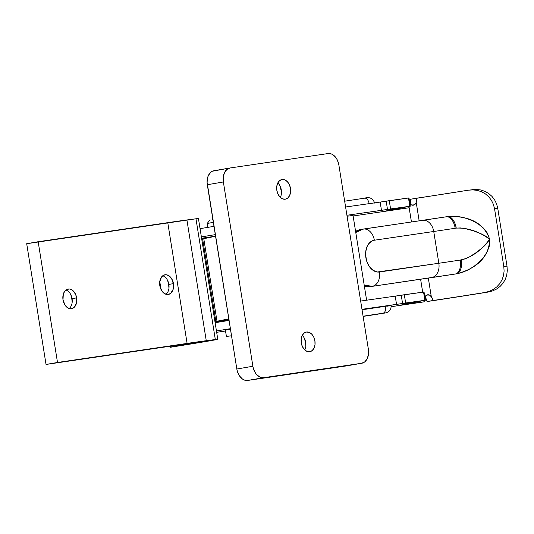 <?xml version="1.0" encoding="UTF-8"?>
<svg xmlns="http://www.w3.org/2000/svg" width="534" height="534" viewBox="0 0 534 534"><rect width="100%" height="100%" fill="white"/><g stroke="black" fill="none" stroke-linecap="round" stroke-linejoin="round"><path stroke-width="0.8" d="M383.979 313.164A6.435 4.446 80.2 0 1 383.906 313.178C388.865 312.664 391.268 310.087 391.122 305.441L362.052 309.767L385.601 306.196A6.435 3.651 81.4 0 1 383.025 313.191L383.826 313.191A6.435 4.446 80.2 0 0 383.906 313.178L383.906 313.178A6.435 4.446 -99.8 0 1 383.826 313.191L375.836 314.479A6.435 3.651 81.4 0 1 375.782 314.486A6.435 3.651 -98.6 0 0 375.836 314.479L363.087 316.215L383.025 313.191A6.435 3.651 -98.6 0 0 385.601 306.196L390.995 305.488M424.85 297.011A6.435 4.446 -99.8 0 1 427.534 294.808A6.435 4.446 -99.8 0 1 427.607 294.795L427.607 294.795A6.435 4.446 -99.8 0 1 431.272 296.49L433.014 300.508L427.053 301.536A6.435 4.446 80.2 0 0 424.857 297.037L426.332 299.153L427.053 301.536L488.076 292.071L427.053 301.536A82.39 1.008 -9.1 0 0 488.076 292.071L492.435 290.97L484.632 292.525A74.019 0.901 -9.1 0 1 433.014 300.508L431.879 297.338L429.523 295.102L426.773 295.048L424.797 297.118M216.657 332.308L225.528 331L216.657 332.308M422.674 302.064L391.202 306.69L424.23 301.797L401.875 304.7L425.284 300.241L361.985 309.313L396.542 304.4L395.22 296.136L423.729 292.038M230.374 328.684L216.444 330.967A56.317 0.688 -9.1 0 1 230.374 328.684M389.012 305.869L387.21 306.189M215.115 322.703L229.053 320.427A56.317 0.688 170.9 0 0 215.115 322.703M360.657 301.056L395.22 296.136L360.657 301.056M410.299 206.177L408.977 197.92L408.483 197.974L409.805 206.237L408.483 197.974L389.259 200.677L390.581 208.941L409.364 206.358A77.236 0.941 -9.1 0 0 386.81 210.65L386.81 210.65A77.236 0.941 -9.1 0 0 408.043 207.913A77.236 0.941 -9.1 0 0 409.164 207.746L411.447 221.984L408.951 206.431L411.447 221.984L409.151 207.746L408.043 207.913L409.164 207.746A77.236 0.941 -9.1 0 1 408.043 207.913L353.128 215.99L408.043 207.913L386.816 210.636L410.286 206.191L346.92 215.262L381.476 210.343L380.155 202.086L408.957 197.927M215.309 234.633L201.378 236.909A56.317 0.688 -9.1 0 1 215.309 234.633M201.592 238.251L215.235 236.248L201.592 238.251M353.034 215.436L347.073 216.23L352.887 215.469M200.056 228.645L213.987 226.369A56.317 0.688 170.9 0 0 200.056 228.645M345.591 206.998L380.155 202.086L345.591 206.998M462.678 272.287L468.525 269.737L474.038 266.326L479.105 262.181L483.53 257.401L487.128 251.941L489.418 245.794L489.638 239.239L487.028 243.224L483.737 246.561L476.648 252.308L469.199 257.061L465.348 258.823L460.281 260.051A12.876 7.042 81.4 0 1 455.382 274.002L370.002 286.685L420.605 279.242L422.668 292.151L420.612 279.242L422.681 292.151L420.612 279.242L428.328 278.107L431.272 296.49L428.328 278.107A74.019 0.901 170.9 0 0 455.382 274.002A74.019 0.901 170.9 0 0 456.65 273.808L461.523 272.667M422.841 302.037L424.23 301.797A6.435 4.446 -99.8 0 1 424.109 300.468L424.23 301.797A77.236 0.941 -9.1 0 1 401.875 304.707A77.236 0.941 -9.1 0 1 424.43 300.415L425.364 300.235L424.043 291.971L404.325 294.735L405.646 302.992L424.87 300.295L423.549 292.031L424.87 300.295L425.364 300.235M469.019 190.097L468.245 190.204A74.019 0.901 170.9 0 1 416.627 198.194L416.226 202.526L419.157 220.849L416.226 202.526A6.435 4.446 -99.8 0 1 413.329 205.183A6.435 4.446 -99.8 0 1 409.932 203.875L411.647 205.016L414.304 204.842L416.226 202.526L416.707 200.464L416.627 198.194L410.666 199.215A6.435 4.446 80.2 0 1 410.052 203.995L410.719 201.698L410.666 199.215L468.245 190.204L472.757 189.877L477.236 190.371L481.508 191.719L485.399 193.882L488.764 196.812L491.46 200.357L493.416 204.409L494.551 208.767L497.755 208.347L507.013 266.179L507.3 270.658L506.719 275.103L505.298 279.315L503.055 283.154L500.084 286.444L496.5 289.074L492.435 290.97L496.5 289.074L500.084 286.444L503.055 283.154L505.298 279.315L506.719 275.103L507.3 270.658L507.013 266.179L503.816 266.593L494.551 208.767L503.816 266.593L504.096 271.112L503.502 275.577L502.033 279.823L499.757 283.654L496.727 286.952L493.102 289.555L489.004 291.43L484.632 292.525L489.004 291.43L493.102 289.555L496.727 286.952L499.757 283.654L502.033 279.823L503.502 275.577L504.096 271.112L503.816 266.593L507.013 266.179L497.755 208.347L496.62 203.988L497.755 208.347L494.551 208.767L493.416 204.409L491.46 200.357L488.764 196.812L485.399 193.882L481.508 191.719L477.236 190.371L472.757 189.877L469.019 190.097L476.154 189.443L480.6 189.95L484.812 191.306L488.677 193.495L491.994 196.405L494.678 199.956L496.62 203.988L494.678 199.956L491.994 196.405L488.677 193.495L484.812 191.306L480.6 189.95L476.154 189.443L472.396 189.657M370.002 286.685L364.402 286.384A28.963 20.012 80.2 0 0 370.002 286.685L372.298 286.291A28.963 20.012 -99.8 0 1 364.208 285.156L372.298 286.291L370.002 286.685M355.591 231.382L360.844 229.487A28.963 20.012 80.2 0 0 360.51 229.54A28.963 20.012 80.2 0 0 355.591 231.382M390.581 208.941L389.259 200.677L386.175 201.151L387.497 209.415L390.581 208.941M405.646 302.992L404.325 294.735L401.241 295.209L402.563 303.472L405.646 302.992M395.22 296.136L401.241 295.209L402.563 303.472L396.542 304.4L395.22 296.136M380.155 202.086L386.175 201.151L387.497 209.415L381.476 210.343L380.155 202.086M457.471 273.521L459.08 273.007M453.74 216.223L447.485 216.61C451.677 216.817 454.601 220.649 456.25 228.111L460.421 227.938L464.653 228.465L473.217 230.755L481.755 234.072L485.92 236.248L489.638 239.239L487.395 233.098L483.317 227.998L478.204 223.94L472.477 220.756L466.389 218.399L460.068 216.857L453.74 216.223M363.133 229.093L355.771 232.497A28.963 20.012 -99.8 0 1 362.8 229.146A28.963 20.012 -99.8 0 1 362.866 229.133M363.233 229.079A12.876 9.305 81.6 0 1 363.3 229.066A12.876 9.305 81.6 0 1 374.341 240.227A16.093 11.114 -99.8 0 0 365.89 257.728A16.093 11.114 -99.8 0 0 379.434 272A12.876 9.305 81.6 0 1 372.298 286.291A12.876 9.305 -98.4 0 0 379.434 272L438.835 263.262A12.876 9.305 81.6 0 1 431.692 277.553A12.876 9.305 -98.4 0 0 438.835 263.262L377.238 272.013L372.892 270.224L369.154 266.286L366.598 260.799L365.603 254.598L365.75 251.527L367.312 246.02L368.66 243.798L372.245 240.847L374.341 240.227L433.741 231.489L438.835 263.262A123.401 1.509 -9.1 0 0 460.281 260.051A123.401 1.509 -9.1 0 1 438.835 263.262L433.741 231.489A123.401 1.509 170.9 0 0 455.195 228.272L456.25 228.111C467.544 227.618 478.678 231.329 489.638 239.239C481.655 250.132 472.223 257.021 461.336 259.891L460.281 260.051A12.876 7.042 -98.6 0 1 455.382 274.002L431.692 277.553A136.27 1.662 170.9 0 0 455.382 274.002A74.019 0.901 170.9 0 0 456.65 273.808C474.826 269.056 489.257 258.376 489.638 239.239C483.303 221.216 466.349 215.623 447.485 216.61A74.019 0.901 -9.1 0 1 446.965 216.691A74.019 0.901 -9.1 0 1 446.404 216.784M461.616 263.155L461.977 262.922M365.403 198.161L367.299 197.814L365.663 198.007M363.12 316.402L375.782 314.486A6.435 3.651 -98.6 0 1 375.729 314.493M364.602 198.167L344.664 201.191L364.655 198.161A6.435 3.651 -98.6 0 0 364.602 198.167A6.435 3.651 81.4 0 1 364.655 198.161A6.435 3.651 81.4 0 1 369.174 203.648A6.435 3.651 -98.6 0 0 364.655 198.161C369.475 196.666 372.832 198.321 374.734 203.127M461.336 259.891C462.104 267.514 460.542 272.146 456.65 273.808A12.876 6.929 -98.3 0 0 461.336 259.891M422.714 220.328A12.876 9.305 81.6 0 1 433.741 231.489A123.401 1.509 170.9 0 0 455.195 228.272A12.876 7.042 -98.6 0 0 446.337 216.791A12.876 7.042 81.4 0 1 455.195 228.272L456.25 228.111A12.876 6.935 -99 0 0 447.485 216.61M446.224 216.811A136.27 1.662 -9.1 0 1 422.861 220.308M363.314 229.066A12.876 9.305 -98.4 0 1 374.341 240.227L433.741 231.489A12.876 9.305 -98.4 0 0 422.694 220.328A12.876 9.305 -98.4 0 0 422.534 220.355L363.46 229.046M282.079 179.511L284.809 179.871L287.365 181.687L289.355 184.664L290.483 188.355L290.563 192.2L289.595 195.611L287.726 198.074L285.236 199.209A9.979 6.895 -99.8 0 1 276.852 190.444A9.979 6.895 -99.8 0 1 281.965 179.524A9.979 6.895 -99.8 0 1 282.079 179.511A9.979 6.895 -99.8 0 1 290.463 188.275A9.979 6.895 -99.8 0 1 285.35 199.189A9.979 6.895 -99.8 0 1 285.236 199.209L282.506 198.842L279.956 197.033L277.96 194.056L276.839 190.364L276.752 186.513L277.72 183.102L279.589 180.639L282.079 179.511M306.509 332.028L309.239 332.395L311.796 334.204L313.785 337.181L314.906 340.872L314.993 344.724L314.025 348.135L312.156 350.598L309.667 351.726A9.979 6.895 -99.8 0 1 301.283 342.961A9.979 6.895 -99.8 0 1 306.396 332.048A9.979 6.895 -99.8 0 1 306.509 332.028A9.979 6.895 -99.8 0 1 314.893 340.792A9.979 6.895 -99.8 0 1 309.78 351.712A9.979 6.895 -99.8 0 1 309.667 351.726L306.937 351.365L304.38 349.55L302.391 346.573L301.269 342.881L301.183 339.037L302.151 335.626L304.02 333.163L306.509 332.028M229.834 168.01L212.398 171.22L210.863 172.188L208.454 175.359L207.666 177.448L207.085 182.221L236.836 369.021L237.403 371.477L239.446 375.869L242.436 379.013L244.145 379.968L247.669 380.442L345.565 366.037A12.876 8.891 80.2 0 0 345.718 366.017A12.876 8.891 80.2 0 0 345.865 365.99M280.163 186.406L281.024 190.151M304.594 338.923L305.455 342.668M214.081 170.726A12.876 8.891 80.2 0 0 213.927 170.746A12.876 8.891 80.2 0 0 207.312 184.731L223.366 181.967L252.882 366.257L236.836 369.021A12.876 8.891 80.2 0 0 247.669 380.442L263.723 377.678A12.876 8.891 -99.8 0 1 252.882 366.257L236.836 369.021L207.312 184.731L223.366 181.967A12.876 8.891 -99.8 0 1 229.98 167.983A12.876 8.891 -99.8 0 1 230.127 167.963L328.03 153.558A12.876 8.891 -99.8 0 1 338.863 164.979L368.38 349.269A12.876 8.891 -99.8 0 1 361.765 363.254A12.876 8.891 -99.8 0 1 361.618 363.274L364.829 361.812L367.245 358.641L368.493 354.236L368.38 349.269L338.863 164.979L337.415 160.213L336.246 158.131L333.263 154.987L331.547 154.032L328.03 153.558L230.127 167.963L226.917 169.425L224.507 172.595L223.259 177.001L223.366 181.967L252.882 366.257L253.45 368.714L255.499 373.106L256.901 374.868L260.198 377.204L263.723 377.678L361.618 363.274L345.565 366.037L247.669 380.442L263.723 377.678L361.618 363.274L345.565 366.037M304.754 349.917A9.979 6.895 80.2 0 0 302.257 335.419A9.979 6.895 -99.8 0 1 304.907 339.437A9.979 6.895 -99.8 0 1 305.909 345.238A9.979 6.895 -99.8 0 1 304.754 349.917M280.323 197.4A9.979 6.895 80.2 0 0 277.827 182.895A9.979 6.895 -99.8 0 1 280.477 186.92A9.979 6.895 -99.8 0 1 281.478 192.721A9.979 6.895 -99.8 0 1 280.323 197.4M202.773 238.912L215.562 236.242L203.768 238.618A27.354 0.334 170.9 0 0 202.626 238.905L215.856 321.515L228.799 318.851L216.998 321.234L203.768 238.618L216.998 321.234A27.354 0.334 -9.1 0 0 215.856 321.515L228.939 319.712M229.046 319.325L227.778 319.606L228.806 319.512M228.612 319.759A27.354 0.334 -9.1 0 1 215.856 321.515M228.579 319.539L227.778 319.606L228.879 319.359M281.371 193.915A19.631 13.564 80.2 0 0 279.983 185.825M305.802 346.439A19.631 13.564 80.2 0 0 304.413 338.342M212.432 305.929L213.34 305.795L212.432 305.929M217.445 321.375L214.975 321.815L217.445 321.375M215.109 322.629L219.828 321.929L215.109 322.629M228.619 319.793L217.458 321.461L228.619 319.793M201.745 239.199L202.653 239.072L201.745 239.199M205.196 254.958L204.288 255.085L205.196 254.958M204.422 255.906L205.33 255.766L204.422 255.906M173.45 283.627A9.979 6.895 -99.8 0 1 168.323 294.461A9.979 6.895 -99.8 0 1 159.813 285.63L161.835 290.937L164.158 293.373L166.848 294.488L168.21 294.481L170.7 293.346L173.176 289.268L173.63 285.563L172.328 279.929L169.111 275.878L166.414 274.77L163.758 275.164L161.528 276.992L159.726 281.785L159.813 285.63A9.979 6.895 -99.8 0 1 164.939 274.796A9.979 6.895 -99.8 0 1 173.45 283.627L168.864 284.415L173.45 283.627M165.934 294.281A9.979 6.895 80.2 0 0 168.864 284.415A9.979 6.895 80.2 0 0 162.743 275.771A9.979 6.895 -99.8 0 1 168.036 281.398A9.979 6.895 -99.8 0 1 168.864 284.415A9.979 6.895 -99.8 0 1 169.038 287.199A9.979 6.895 -99.8 0 1 165.934 294.281M76.656 297.865A9.979 6.895 -99.8 0 1 71.529 308.699A9.979 6.895 -99.8 0 1 63.012 299.868L65.041 305.174L67.357 307.611L70.054 308.725L71.416 308.719L73.906 307.584L76.382 303.506L76.656 297.865L75.534 294.167L72.31 290.116L69.62 289.007L66.957 289.401L64.734 291.23L63.286 294.227L63.012 299.868A9.979 6.895 -99.8 0 1 68.145 289.034A9.979 6.895 -99.8 0 1 76.656 297.865L72.07 298.653L76.656 297.865M69.133 308.518A9.979 6.895 80.2 0 0 72.07 298.653A9.979 6.895 80.2 0 0 65.949 290.009A9.979 6.895 -99.8 0 1 71.242 295.636A9.979 6.895 -99.8 0 1 72.07 298.653A9.979 6.895 -99.8 0 1 72.237 301.436A9.979 6.895 -99.8 0 1 69.133 308.518M217.779 339.29L198.434 218.546A32.18 0.394 170.9 0 0 195.971 218.786L26.7 243.704L46.037 364.448L26.7 243.704L38.168 241.728L57.505 362.473L46.037 364.448L177.688 345.084A64.367 0.788 -9.1 0 1 190.458 343.282L201.885 341.833L170.406 347.267L184.377 345.037L170.406 347.267L170.112 346.199L170.253 347.093L185.191 344.71L185.078 344.016L185.191 344.71L200.864 342.067L187.955 343.616L46.037 364.448L57.505 362.473L38.168 241.728L167.769 222.665L187.107 343.409L57.505 362.473L187.107 343.409A96.547 1.181 -9.1 0 1 206.257 340.712L186.92 219.968A96.547 1.181 170.9 0 0 167.769 222.665L187.107 343.409L206.257 340.712L186.92 219.968L195.971 218.786L215.315 339.531L206.257 340.712L215.315 339.531A32.18 0.394 -9.1 0 1 217.779 339.29A32.18 0.394 -9.1 0 1 184.377 345.037L217.772 339.284L215.315 339.531L195.971 218.786L198.428 218.539L196.392 219.013M159.759 281.565L161.034 289.528L159.759 281.565M168.584 284.622L168.898 287.459L168.584 284.622M72.137 302.638A19.631 13.564 80.2 0 0 70.742 294.541M167.99 281.832L167.542 280.303M168.931 288.4L168.898 287.459M207.88 227.958L207.165 223.506L213.34 222.338L207.165 223.506L210.096 219.814M231.509 335.793L226.403 336.447L225.381 330.092L230.441 329.124L225.675 330.092M226.403 336.447L231.709 335.766M212.512 219.507L212.879 219.454M228.378 329.745L230.688 329.411M383.906 313.178L375.782 314.486M422.761 302.05L391.202 306.696M360.51 229.54L446.971 216.691M345.718 366.017L361.765 363.254M213.927 170.746L229.98 167.983M215.082 235.254L215.249 236.302M228.559 319.419L228.732 320.48M353.027 215.382L366.618 300.208"/></g></svg>
